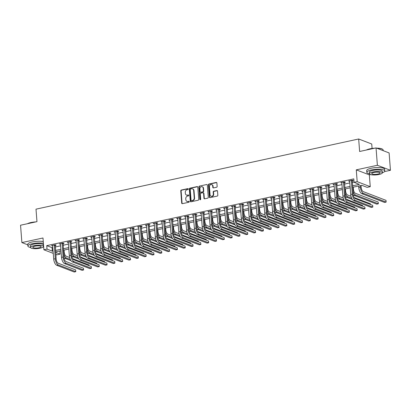 <?xml version="1.0" encoding="UTF-8"?>
<svg xmlns="http://www.w3.org/2000/svg" width="411" height="411" viewBox="0 0 411 411"><rect width="100%" height="100%" fill="white"/><g stroke="black" fill="none" stroke-linecap="round" stroke-linejoin="round"><path stroke-width="0.62" d="M188.315 189.003A0.493 0.421 -69 0 0 187.848 188.618L181.323 190.036A0.709 0.601 -69 0 0 180.763 190.853L181.708 203.116A0.709 0.601 -69 0 0 182.371 203.661L188.896 202.243A0.493 0.421 -69 0 0 188.824 201.292L187.976 201.472A2.261 1.927 -69 0 1 187 201.405A2.261 1.927 -69 0 1 185.844 199.72L185.767 198.698A2.261 1.927 -69 0 1 187.565 196.093L188.408 195.908A0.493 0.421 -69 0 0 188.336 194.953L187.488 195.138A2.261 1.927 -69 0 1 186.512 195.071A2.261 1.927 -69 0 1 185.356 193.386L185.279 192.363A2.261 1.927 -69 0 1 187.077 189.759L187.919 189.574A0.493 0.421 -69 0 0 188.315 189.003M187.848 188.618L188.202 188.757A0.493 0.421 -69 0 0 188.202 188.757L181.677 190.175A0.709 0.601 -69 0 0 181.117 190.987L182.063 203.25A0.709 0.601 -69 0 0 182.258 203.676M189.194 201.421A0.493 0.421 -69 0 0 189.173 201.426L187.976 201.472M188.706 195.086A0.493 0.421 -69 0 0 188.685 195.091L187.488 195.138M216.587 187.252A0.709 0.601 -69 0 0 217.152 186.435L216.885 182.998A0.709 0.601 -69 0 0 216.217 182.448L208.978 184.025A0.709 0.601 -69 0 0 208.413 184.837L209.358 197.1A0.709 0.601 -69 0 0 210.026 197.65L217.27 196.073A0.709 0.601 -69 0 0 217.83 195.261L217.511 191.105A0.709 0.601 -69 0 0 216.844 190.555L213.746 191.228A0.709 0.601 -69 0 0 213.181 192.045L213.34 194.105A1.891 1.608 -69 0 1 211.018 196.227A1.891 1.608 -69 0 1 210.057 194.819L209.435 186.748A1.891 1.608 -69 0 1 211.757 184.626A1.891 1.608 -69 0 1 212.718 186.034L212.821 187.38A0.709 0.601 -69 0 0 213.489 187.925L216.587 187.252M376.044 147.914L389.114 152.938L390.45 170.293L377.38 165.268L376.044 147.914L359.63 151.484L358.669 138.99L36.004 209.163L36.964 221.652L20.55 225.223L21.886 242.577L42.991 237.984L43.9 249.785L47.024 249.102L46.756 245.634L353.789 178.862L354.056 182.335L357.185 181.657L370.254 186.681L367.126 187.359L361.829 185.32L352.633 187.324M377.38 165.268L356.275 169.856L357.185 181.657M197.799 187.149A0.709 0.601 -69 0 0 197.131 186.599L189.887 188.176A0.709 0.601 -69 0 0 189.327 188.988L190.267 201.251A0.709 0.601 -69 0 0 190.935 201.801L198.179 200.224A0.709 0.601 -69 0 0 198.739 199.412L197.799 187.149M199.433 186.101L206.676 184.524A0.709 0.601 -69 0 1 207.339 185.073L208.285 197.337A0.709 0.601 -69 0 1 207.725 198.148L204.621 198.826A0.709 0.601 -69 0 1 203.959 198.277L203.573 193.304A0.709 0.601 -69 0 0 202.911 192.754L200.851 193.201A0.709 0.601 -69 0 0 200.291 194.018L200.691 199.196A0.493 0.421 -69 0 1 199.828 199.381L198.873 186.913A0.709 0.601 -69 0 1 199.433 186.101L206.676 184.524M21.886 242.577L27.799 244.848M46.756 245.634L52.053 247.669L52.819 247.504M55.228 246.98L60.638 245.804M63.042 245.28L68.452 244.103M70.862 243.584L76.271 242.403M78.676 241.884L84.085 240.707M86.495 240.183L91.905 239.007M94.309 238.483L99.719 237.306M102.128 236.782L107.538 235.606M109.943 235.082L115.352 233.905M117.762 233.381L123.172 232.205M125.576 231.681L130.986 230.504M133.39 229.985L138.805 228.809M141.209 228.285L146.619 227.108M149.023 226.584L154.433 225.408M156.843 224.884L162.253 223.707M164.657 223.183L170.067 222.007M172.476 221.483L177.886 220.306M180.29 219.782L185.7 218.606M188.11 218.082L193.519 216.905M195.924 216.386L201.333 215.21M203.743 214.686L209.153 213.509M211.557 212.985L216.967 211.809M219.376 211.285L224.786 210.108M227.191 209.584L232.6 208.408M235.005 207.884L240.42 206.707M242.824 206.183L248.234 205.007M250.638 204.488L256.053 203.306M258.457 202.787L263.867 201.611M266.271 201.087L271.681 199.91M274.091 199.386L279.501 198.21M281.905 197.686L287.315 196.509M289.724 195.985L295.134 194.809M297.538 194.285L302.948 193.108M305.358 192.584L310.767 191.408M313.172 190.889L318.582 189.712M320.991 189.188L326.401 188.012M328.805 187.488L334.215 186.311M336.624 185.787L342.034 184.611M344.439 184.087L349.848 182.91M352.253 182.386L354.03 182.001M55.177 245.346L56.199 245.12L55.315 244.781L51.56 245.598L52.695 245.886M62.991 243.646L64.013 243.425L63.13 243.081L59.379 243.898L60.515 244.185M70.81 241.945L71.827 241.725L70.949 241.385L67.193 242.197L68.329 242.485M78.624 240.245L79.647 240.024L78.763 239.685L75.013 240.502L76.148 240.784M86.444 238.544L87.461 238.323L86.577 237.984L82.827 238.801L83.962 239.084M94.258 236.844L95.28 236.623L94.396 236.284L90.646 237.101L91.776 237.383M102.077 235.143L103.094 234.922L102.211 234.583L98.46 235.4L99.596 235.683M109.891 233.448L110.913 233.222L110.03 232.883L106.279 233.7L107.41 233.987M117.71 231.747L118.728 231.527L117.844 231.182L114.094 231.999L115.229 232.287M125.525 230.047L126.547 229.826L125.663 229.487L121.913 230.299L123.043 230.586M133.344 228.346L134.361 228.126L133.477 227.786L129.727 228.598L130.862 228.886M141.158 226.646L142.18 226.425L141.297 226.086L137.541 226.903L138.677 227.185M148.977 224.945L149.994 224.725L149.111 224.385L145.36 225.202L146.496 225.485M156.791 223.245L157.814 223.024L156.93 222.685L153.175 223.502L154.31 223.784M164.606 221.544L165.628 221.324L164.744 220.984L160.994 221.801L162.129 222.084M172.425 219.849L173.442 219.623L172.563 219.284L168.808 220.101L169.943 220.388M180.239 218.149L181.261 217.928L180.378 217.583L176.627 218.4L177.763 218.688M188.058 216.448L189.075 216.227L188.197 215.888L184.441 216.7L185.577 216.987M195.872 214.748L196.895 214.527L196.011 214.188L192.261 215.004L193.396 215.287M203.692 213.047L204.709 212.826L203.825 212.487L200.075 213.304L201.21 213.586M211.506 211.346L212.528 211.126L211.644 210.786L207.894 211.603L209.024 211.886M219.325 209.646L220.342 209.425L219.459 209.086L215.708 209.903L216.844 210.185M227.139 207.951L228.162 207.725L227.278 207.385L223.527 208.202L224.658 208.49M234.958 206.25L235.976 206.024L235.092 205.685L231.342 206.502L232.477 206.79M242.773 204.55L243.795 204.329L242.911 203.99L239.156 204.801L240.291 205.089M250.592 202.849L251.609 202.628L250.725 202.289L246.975 203.101L248.11 203.388M258.406 201.149L259.428 200.928L258.545 200.589L254.789 201.405L255.925 201.688M266.225 199.448L267.242 199.227L266.359 198.888L262.608 199.705L263.744 199.987M274.039 197.748L275.062 197.527L274.178 197.188L270.423 198.004L271.558 198.287M281.854 196.047L282.876 195.826L281.992 195.487L278.242 196.304L279.377 196.586M289.673 194.352L290.69 194.126L289.812 193.787L286.056 194.603L287.191 194.891M297.487 192.651L298.509 192.43L297.626 192.086L293.875 192.903L295.011 193.191M305.306 190.951L306.323 190.73L305.445 190.391L301.689 191.202L302.825 191.49M313.12 189.25L314.143 189.029L313.259 188.69L309.509 189.507L310.644 189.79M320.94 187.55L321.957 187.329L321.073 186.99L317.323 187.806L318.458 188.089M328.754 185.849L329.776 185.628L328.892 185.289L325.142 186.106L326.272 186.389M336.573 184.149L337.59 183.928L336.707 183.589L332.956 184.405L334.092 184.688M344.387 182.448L345.41 182.227L344.526 181.888L340.776 182.705L341.906 182.987M352.206 180.753L353.224 180.527L352.34 180.188L348.59 181.004L349.725 181.292M372.078 148.448L371.739 144.014L358.669 138.99M356.275 169.856L369.345 174.881L370.635 174.598M384.516 171.582L390.45 170.293M369.345 174.881L370.254 186.681M59.852 250.993L60.093 254.132L56.965 254.81L55.793 254.358M352.52 185.859L359.358 184.369L354.056 182.335M47.024 249.102L52.32 251.142L53.086 250.977M55.495 250.453L60.905 249.277M63.309 248.753L68.719 247.576M71.129 247.052L76.538 245.876M78.943 245.352L84.353 244.175M86.762 243.651L92.172 242.475M94.576 241.951L99.986 240.774M102.396 240.255L107.805 239.074M110.21 238.555L115.619 237.378M118.024 236.854L123.439 235.678M125.843 235.154L131.253 233.977M133.657 233.453L139.072 232.277M141.476 231.753L146.886 230.576M149.291 230.052L154.7 228.876M157.11 228.352L162.52 227.175M164.924 226.656L170.334 225.48M172.743 224.956L178.153 223.779M180.557 223.255L185.967 222.079M188.377 221.555L193.787 220.378M196.191 219.854L201.601 218.678M204.01 218.154L209.42 216.977M211.824 216.453L217.234 215.277M219.644 214.753L225.053 213.576M227.458 213.057L232.867 211.881M235.272 211.357L240.687 210.18M243.091 209.656L248.501 208.48M250.905 207.956L256.32 206.779M258.725 206.255L264.134 205.079M266.539 204.555L271.948 203.378M274.358 202.854L279.768 201.678M282.172 201.159L287.582 199.977M289.991 199.458L295.401 198.282M297.805 197.758L303.215 196.581M305.625 196.057L311.035 194.881M313.439 194.357L318.849 193.18M321.258 192.656L326.668 191.48M329.072 190.956L334.482 189.779M336.892 189.255L342.301 188.079M344.706 187.56L350.115 186.383M53.276 253.387L43.9 249.785M55.644 252.421L60.093 254.132M350.229 187.842L344.819 189.024M342.414 189.543L336.999 190.719M334.595 191.243L329.185 192.42M326.781 192.944L321.371 194.12M318.962 194.644L313.552 195.821M311.148 196.345L305.738 197.521M303.328 198.045L297.918 199.222M295.514 199.746L290.104 200.922M287.695 201.441L282.285 202.618M279.881 203.142L274.471 204.318M272.061 204.842L266.652 206.019M264.247 206.543L258.838 207.719M256.428 208.243L251.018 209.42M248.614 209.944L243.204 211.12M240.8 211.644L235.385 212.821M232.98 213.345L227.571 214.521M225.166 215.04L219.751 216.217M217.347 216.741L211.937 217.917M209.533 218.441L204.123 219.618M201.714 220.142L196.304 221.318M193.9 221.842L188.49 223.019M186.08 223.543L180.67 224.719M178.266 225.243L172.856 226.42M170.447 226.939L165.037 228.115M162.633 228.639L157.223 229.816M154.813 230.34L149.404 231.516M146.999 232.04L141.59 233.217M139.18 233.741L133.77 234.917M131.366 235.441L125.956 236.618M123.552 237.142L118.137 238.318M115.732 238.842L110.323 240.019M107.918 240.538L102.503 241.714M100.099 242.238L94.689 243.415M92.285 243.939L86.875 245.115M84.466 245.639L79.056 246.816M76.651 247.34L71.242 248.516M68.832 249.04L63.422 250.217M61.018 250.741L55.608 251.917M52.053 247.669L52.32 251.142M52.444 245.937L52.403 245.418M60.263 244.237L60.222 243.718M68.077 242.541L68.036 242.017M75.896 240.841L75.855 240.317M83.71 239.14L83.669 238.616M91.53 237.44L91.489 236.916M99.344 235.739L99.303 235.215M107.158 234.039L107.122 233.515M114.977 232.338L114.936 231.819M122.791 230.638L122.755 230.119M130.611 228.942L130.57 228.418M138.425 227.242L138.384 226.718M146.244 225.541L146.203 225.017M154.058 223.841L154.017 223.317M161.877 222.14L161.836 221.616M169.692 220.44L169.651 219.916M177.511 218.739L177.47 218.22M185.325 217.039L185.284 216.52M193.144 215.343L193.103 214.819M200.958 213.643L200.917 213.119M208.778 211.942L208.737 211.418M216.592 210.242L216.551 209.718M224.406 208.541L224.37 208.017M232.225 206.841L232.184 206.322M240.039 205.14L240.003 204.621M247.859 203.445L247.818 202.921M255.673 201.744L255.632 201.22M263.492 200.044L263.451 199.52M271.306 198.343L271.265 197.819M279.126 196.643L279.084 196.119M286.94 194.942L286.899 194.418M294.759 193.242L294.718 192.723M302.573 191.541L302.532 191.023M310.392 189.846L310.351 189.322M318.206 188.146L318.165 187.621M326.026 186.445L325.985 185.921M333.84 184.745L333.799 184.22M341.654 183.044L341.618 182.52M349.473 181.343L349.432 180.819M186.512 195.071L186.861 195.204A2.261 1.927 -69 0 0 187.842 195.276M187 201.405L187.349 201.539A2.261 1.927 -69 0 0 188.33 201.611M197.599 186.722A0.709 0.601 -69 0 0 197.486 186.738L190.242 188.31A0.709 0.601 -69 0 0 189.682 189.127L190.622 201.39A0.709 0.601 -69 0 0 190.817 201.811M190.637 188.983A0.493 0.421 -69 0 0 190.242 189.553L191.069 200.316A0.493 0.421 -69 0 0 191.536 200.702L192.425 200.506A2.261 1.927 -69 0 0 194.223 197.902L193.658 190.54A2.261 1.927 -69 0 0 192.507 188.86A2.261 1.927 -69 0 0 191.526 188.788L190.637 188.983M191.326 200.686L191.675 200.82A0.493 0.421 -69 0 0 191.891 200.835L191.536 200.702M192.507 188.86L192.857 188.993A2.261 1.927 -69 0 1 194.013 190.678L194.578 198.035A2.261 1.927 -69 0 1 192.78 200.64L191.891 200.835M203.214 192.774L203.568 192.913A0.709 0.601 -69 0 1 203.928 193.437L204.308 198.41A0.709 0.601 -69 0 0 204.508 198.837M199.787 186.234A0.709 0.601 -69 0 0 199.222 187.051L200.183 199.52A0.493 0.421 -69 0 0 200.275 199.767M203.178 188.14A1.891 1.608 -69 0 0 202.212 186.733A1.891 1.608 -69 0 0 199.895 188.855L200.111 191.701A0.709 0.601 -69 0 0 200.779 192.25L202.834 191.803A0.709 0.601 -69 0 0 203.399 190.987L203.178 188.14L203.532 188.279A1.891 1.608 -69 0 0 202.566 186.871L202.212 186.733M200.47 192.225L200.825 192.363A0.709 0.601 -69 0 0 201.133 192.384L200.779 192.25M203.532 188.279L203.748 191.12A0.709 0.601 -69 0 1 203.188 191.937L201.133 192.384M211.757 184.626L212.107 184.76A1.891 1.608 -69 0 1 213.073 186.168L213.175 187.514A0.709 0.601 -69 0 0 213.371 187.94M211.018 196.227L211.372 196.366A1.891 1.608 -69 0 0 213.694 194.244L213.34 194.105M217.311 190.678A0.709 0.601 -69 0 0 217.198 190.694L214.095 191.367A0.709 0.601 -69 0 0 213.535 192.178L213.694 194.244M216.689 182.571A0.709 0.601 -69 0 0 216.571 182.587L209.327 184.159A0.709 0.601 -69 0 0 208.767 184.976L209.713 197.239A0.709 0.601 -69 0 0 209.908 197.66M64.034 250.083L64.188 252.051A3.601 1.649 77.7 0 0 66.217 256.202L69.644 257.517M72.696 258.694L88.987 264.956L89.038 265.67M71 260.666L64.789 258.278A5.4 2.476 -102.3 0 1 64.013 257.769M70.312 259.459L66.351 257.938A5.4 2.476 -102.3 0 1 63.715 253.983M52.582 245.377L53.713 259.069L55.274 258.73L54.293 245.007M55.326 244.786L56.158 259.069A3.601 1.649 77.7 0 0 58.192 263.22L75.655 269.935L75.788 271.666L58.326 264.951A5.4 2.476 -102.3 0 1 55.274 258.73M75.788 271.666L74.227 272.01L56.759 265.29A5.4 2.476 -102.3 0 1 53.713 259.069M55.12 245.562L54.237 245.223M71.853 248.383L72.002 250.35A3.601 1.649 77.7 0 0 74.037 254.501L77.458 255.817M80.51 256.993L96.801 263.256L96.857 263.97M78.814 258.966L72.608 256.577A5.4 2.476 -102.3 0 1 71.833 256.068M78.131 257.759L74.17 256.238A5.4 2.476 -102.3 0 1 71.529 252.282M79.667 246.682L79.821 248.655A3.601 1.649 77.7 0 0 81.851 252.801L85.277 254.116M88.329 255.293L104.62 261.555L104.671 262.269M86.634 257.265L80.422 254.877A5.4 2.476 -102.3 0 1 79.647 254.368M85.945 256.058L81.984 254.537A5.4 2.476 -102.3 0 1 79.344 250.582M87.486 244.982L87.635 246.954A3.601 1.649 77.7 0 0 89.67 251.1L93.091 252.421M96.143 253.592L112.434 259.855L112.491 260.569M94.448 255.565L88.242 253.176A5.4 2.476 -102.3 0 1 87.466 252.667M93.765 254.363L89.804 252.837A5.4 2.476 -102.3 0 1 87.163 248.881M60.396 243.677L61.527 257.368L63.089 257.029L62.112 243.307M63.14 243.086L63.972 257.368A3.601 1.649 77.7 0 0 66.007 261.519L83.474 268.234L83.608 269.97L66.14 263.251A5.4 2.476 -102.3 0 1 63.089 257.029M83.608 269.97L82.046 270.31L64.578 263.595A5.4 2.476 -102.3 0 1 61.527 257.368M62.934 243.867L62.051 243.528M68.216 241.976L69.346 255.668L70.908 255.329L69.927 241.606M70.959 241.385L71.791 255.668A3.601 1.649 77.7 0 0 73.821 259.819L91.288 266.534L91.422 268.27L73.954 261.555A5.4 2.476 -102.3 0 1 70.908 255.329M91.422 268.27L89.86 268.609L72.393 261.894A5.4 2.476 -102.3 0 1 69.346 255.668M70.749 242.166L69.87 241.827M76.03 240.276L77.16 253.967L78.722 253.628L77.741 239.906M78.773 239.69L79.606 253.967A3.601 1.649 77.7 0 0 81.64 258.118L99.108 264.833L99.241 266.569L81.774 259.855A5.4 2.476 -102.3 0 1 78.722 253.628M99.241 266.569L97.674 266.909L80.212 260.194A5.4 2.476 -102.3 0 1 77.16 253.967M78.568 240.466L77.684 240.127M95.301 243.281L95.455 245.254A3.601 1.649 77.7 0 0 97.484 249.405L100.911 250.72M103.962 251.892L120.248 258.154L120.305 258.868M102.267 253.864L96.056 251.475A5.4 2.476 -102.3 0 1 95.28 250.967M101.579 252.662L97.618 251.136A5.4 2.476 -102.3 0 1 94.977 247.181M83.849 238.58L84.974 252.272L86.541 251.928L85.56 238.205M86.593 237.99L87.425 252.267A3.601 1.649 77.7 0 0 89.454 256.418L106.922 263.132L107.055 264.869L89.588 258.154A5.4 2.476 -102.3 0 1 86.541 251.928M107.055 264.869L105.493 265.208L88.026 258.493A5.4 2.476 -102.3 0 1 84.974 252.272M86.382 238.765L85.503 238.426M27.45 223.723A8.785 2.25 -4.4 0 1 30.928 222.541A8.785 2.25 -4.4 0 1 35.814 221.904M34.771 222.13A9.001 2.307 175.6 0 0 30.835 222.711A9.001 2.307 175.6 0 0 27.825 223.641M43.402 243.312A9.001 2.307 175.6 0 0 32.448 243.672A9.001 2.307 175.6 0 0 27.891 246.061A9.001 2.307 175.6 0 0 30.527 247.463A6.484 1.659 175.6 0 0 40.165 248.187A6.484 1.659 175.6 0 0 43.453 246.466A6.484 1.659 175.6 0 0 33.81 245.742A6.484 1.659 175.6 0 0 30.527 247.463L30.404 245.865A6.484 1.659 -4.4 0 1 33.687 244.144A6.484 1.659 -4.4 0 1 43.33 244.869L43.453 246.466A9.001 2.307 175.6 0 0 43.638 246.4M43.268 241.576A9.001 2.307 175.6 0 0 32.315 241.935A9.001 2.307 175.6 0 0 27.758 244.324L27.891 246.061M39.035 247.751A4.177 1.069 175.6 0 0 41.151 246.641A4.177 1.069 175.6 0 0 34.94 246.179A4.177 1.069 175.6 0 0 32.823 247.283A4.177 1.069 175.6 0 0 39.035 247.751M366.376 150.02A8.785 2.25 -4.4 0 1 369.854 148.839A8.785 2.25 -4.4 0 1 374.74 148.196M373.697 148.428A9.001 2.307 175.6 0 0 369.761 149.003A9.001 2.307 175.6 0 0 366.751 149.938M371.374 169.964A9.001 2.307 175.6 0 0 366.812 172.353A9.001 2.307 175.6 0 0 369.453 173.755A6.484 1.659 175.6 0 0 379.091 174.48A6.484 1.659 175.6 0 0 382.374 172.764A6.484 1.659 175.6 0 0 372.736 172.034A6.484 1.659 175.6 0 0 369.453 173.755L369.33 172.158A6.484 1.659 -4.4 0 1 372.613 170.442A6.484 1.659 -4.4 0 1 382.251 171.166L382.374 172.764A9.001 2.307 175.6 0 0 384.768 170.971A9.001 2.307 175.6 0 0 371.374 169.964M384.768 170.971L384.634 169.234A9.001 2.307 175.6 0 0 371.241 168.227A9.001 2.307 175.6 0 0 366.679 170.616L366.812 172.353M377.961 174.048A4.177 1.069 175.6 0 0 380.077 172.939A4.177 1.069 175.6 0 0 373.866 172.471A4.177 1.069 175.6 0 0 371.75 173.581A4.177 1.069 175.6 0 0 377.961 174.048M383.201 150.667L383.155 150.01A9.001 2.307 175.6 0 0 382.785 149.424A9.001 2.307 175.6 0 0 377.057 148.304M376.656 148.15A8.785 2.25 -4.4 0 1 382.564 149.25L382.785 149.424M103.12 241.586L103.269 243.553A3.601 1.649 77.7 0 0 105.303 247.705L108.725 249.02M111.777 250.191L128.068 256.454L128.124 257.168M110.081 252.164L103.87 249.78A5.4 2.476 -102.3 0 1 103.099 249.272M109.398 250.962L105.437 249.436A5.4 2.476 -102.3 0 1 102.796 245.48M91.663 236.88L92.794 250.571L94.355 250.227L93.374 236.505M94.407 236.289L95.239 250.571A3.601 1.649 77.7 0 0 97.273 254.717L114.741 261.432L114.875 263.168L97.407 256.454A5.4 2.476 -102.3 0 1 94.355 250.227M114.875 263.168L113.308 263.508L95.845 256.793A5.4 2.476 -102.3 0 1 92.794 250.571M94.201 237.065L93.318 236.726M110.934 239.885L111.088 241.853A3.601 1.649 77.7 0 0 113.117 246.004L116.539 247.319M119.596 248.491L135.882 254.758L135.938 255.467M117.9 250.463L111.689 248.08A5.4 2.476 -102.3 0 1 110.913 247.571M117.212 249.261L113.251 247.741A5.4 2.476 -102.3 0 1 110.61 243.78M99.483 235.179L100.608 248.871L102.175 248.532L101.193 234.804M102.226 234.589L103.058 248.871A3.601 1.649 77.7 0 0 105.088 253.017L122.555 259.737L122.689 261.468L105.221 254.753A5.4 2.476 -102.3 0 1 102.175 248.532M122.689 261.468L121.127 261.807L103.659 255.092A5.4 2.476 -102.3 0 1 100.608 248.871M102.015 235.364L101.132 235.025M118.748 238.185L118.902 240.152A3.601 1.649 77.7 0 0 120.937 244.304L124.358 245.619M127.41 246.795L143.701 253.058L143.758 253.772M125.715 248.768L119.503 246.379A5.4 2.476 -102.3 0 1 118.733 245.87M125.031 247.561L121.07 246.04A5.4 2.476 -102.3 0 1 118.43 242.084M107.297 233.479L108.427 247.17L109.989 246.831L109.007 233.104M110.04 232.888L110.872 247.17A3.601 1.649 77.7 0 0 112.907 251.316L130.374 258.036L130.508 259.767L113.04 253.053A5.4 2.476 -102.3 0 1 109.989 246.831M130.508 259.767L128.941 260.112L111.479 253.392A5.4 2.476 -102.3 0 1 108.427 247.17M109.835 233.664L108.951 233.325M126.567 236.484L126.716 238.452A3.601 1.649 77.7 0 0 128.751 242.603L132.172 243.918M135.229 245.095L151.515 251.357L151.572 252.071M133.534 247.068L127.323 244.679A5.4 2.476 -102.3 0 1 126.547 244.17M132.845 245.86L128.884 244.34A5.4 2.476 -102.3 0 1 126.244 240.384M115.116 231.778L116.241 245.47L117.808 245.131L116.827 231.408M117.859 231.188L118.692 245.47A3.601 1.649 77.7 0 0 120.721 249.621L138.188 256.336L138.322 258.072L120.855 251.352A5.4 2.476 -102.3 0 1 117.808 245.131M138.322 258.072L136.76 258.411L119.293 251.696A5.4 2.476 -102.3 0 1 116.241 245.47M117.649 231.968L116.765 231.624M134.382 234.784L134.536 236.757A3.601 1.649 77.7 0 0 136.57 240.903L139.992 242.218M143.043 243.394L159.334 249.657L159.386 250.371M141.348 245.367L135.137 242.978A5.4 2.476 -102.3 0 1 134.366 242.469M140.66 244.16L136.704 242.639A5.4 2.476 -102.3 0 1 134.063 238.683M122.93 230.078L124.06 243.769L125.622 243.43L124.641 229.708M125.674 229.487L126.506 243.769A3.601 1.649 77.7 0 0 128.54 247.92L146.008 254.635L146.141 256.372L128.674 249.652A5.4 2.476 -102.3 0 1 125.622 243.43M146.141 256.372L144.574 256.711L127.107 249.996A5.4 2.476 -102.3 0 1 124.06 243.769M125.468 230.268L124.584 229.929M142.201 233.083L142.35 235.056A3.601 1.649 77.7 0 0 144.384 239.202L147.806 240.517M150.863 241.694L167.149 247.956L167.205 248.67M149.167 243.666L142.956 241.278A5.4 2.476 -102.3 0 1 142.18 240.769M148.479 242.459L144.518 240.938A5.4 2.476 -102.3 0 1 141.877 236.983M130.749 228.377L131.874 242.069L133.441 241.73L132.46 228.007M133.488 227.792L134.32 242.069A3.601 1.649 77.7 0 0 136.354 246.22L153.822 252.935L153.955 254.671L136.488 247.956A5.4 2.476 -102.3 0 1 133.441 241.73M153.955 254.671L152.394 255.01L134.926 248.295A5.4 2.476 -102.3 0 1 131.874 242.069M133.282 228.567L132.399 228.228M150.015 231.383L150.169 233.356A3.601 1.649 77.7 0 0 152.204 237.501L155.625 238.822M158.677 239.993L174.968 246.256L175.019 246.97M156.981 241.966L150.77 239.577A5.4 2.476 -102.3 0 1 150 239.068M156.293 240.764L152.337 239.238A5.4 2.476 -102.3 0 1 149.696 235.282M138.564 226.677L139.694 240.368L141.256 240.029L140.274 226.307M141.307 226.091L142.139 240.368A3.601 1.649 77.7 0 0 144.174 244.519L161.641 251.234L161.775 252.971L144.307 246.256A5.4 2.476 -102.3 0 1 141.256 240.029M161.775 252.971L160.208 253.31L142.74 246.595A5.4 2.476 -102.3 0 1 139.694 240.368M141.101 226.867L140.218 226.528M157.834 229.682L157.983 231.655A3.601 1.649 77.7 0 0 160.018 235.806L163.439 237.121M166.496 238.293L182.782 244.555L182.838 245.269M164.801 240.265L158.589 237.877A5.4 2.476 -102.3 0 1 157.814 237.368M164.112 239.063L160.151 237.537A5.4 2.476 -102.3 0 1 157.511 233.582M146.378 224.981L147.508 238.673L149.075 238.329L148.094 224.606M149.121 224.391L149.953 238.668A3.601 1.649 77.7 0 0 151.988 242.819L169.455 249.534L169.589 251.27L152.121 244.555A5.4 2.476 -102.3 0 1 149.075 238.329M169.589 251.27L168.027 251.609L150.56 244.894A5.4 2.476 -102.3 0 1 147.508 238.673M148.916 225.166L148.032 224.827M165.648 227.987L165.803 229.955A3.601 1.649 77.7 0 0 167.837 234.106L171.259 235.421M174.31 236.592L190.601 242.855L190.653 243.569M172.615 238.565L166.404 236.181A5.4 2.476 -102.3 0 1 165.628 235.673M171.926 237.363L167.965 235.837A5.4 2.476 -102.3 0 1 165.33 231.881M154.197 223.281L155.327 236.972L156.889 236.633L155.908 222.906M156.94 222.69L157.773 236.972A3.601 1.649 77.7 0 0 159.807 241.118L177.269 247.833L177.403 249.569L159.941 242.855A5.4 2.476 -102.3 0 1 156.889 236.633M177.403 249.569L175.841 249.909L158.374 243.194A5.4 2.476 -102.3 0 1 155.327 236.972M156.735 223.466L155.851 223.127M173.468 226.286L173.617 228.254A3.601 1.649 77.7 0 0 175.651 232.405L179.073 233.72M182.13 234.892L198.415 241.159L198.472 241.868M180.429 236.87L174.223 234.481A5.4 2.476 -102.3 0 1 173.447 233.972M179.746 235.662L175.785 234.142A5.4 2.476 -102.3 0 1 173.144 230.181M162.011 221.58L163.141 235.272L164.703 234.933L163.727 221.205M164.754 220.99L165.587 235.272A3.601 1.649 77.7 0 0 167.621 239.418L185.089 246.138L185.222 247.869L167.755 241.154A5.4 2.476 -102.3 0 1 164.703 234.933M185.222 247.869L183.66 248.213L166.193 241.493A5.4 2.476 -102.3 0 1 163.141 235.272M164.549 221.765L163.665 221.426M181.282 224.586L181.436 226.553A3.601 1.649 77.7 0 0 183.465 230.705L186.892 232.02M189.944 233.196L206.235 239.459L206.286 240.173M188.248 235.169L182.037 232.78A5.4 2.476 -102.3 0 1 181.261 232.272M187.56 233.962L183.599 232.441A5.4 2.476 -102.3 0 1 180.963 228.485M169.83 219.88L170.961 233.571L172.522 233.232L171.541 219.51M172.574 219.289L173.406 233.571A3.601 1.649 77.7 0 0 175.44 237.722L192.903 244.437L193.036 246.168L175.574 239.454A5.4 2.476 -102.3 0 1 172.522 233.232M193.036 246.168L191.475 246.513L174.007 239.793A5.4 2.476 -102.3 0 1 170.961 233.571M172.368 220.065L171.485 219.726M189.101 222.885L189.25 224.853A3.601 1.649 77.7 0 0 191.285 229.004L194.706 230.319M197.758 231.496L214.049 237.758L214.105 238.472M196.062 233.469L189.856 231.08A5.4 2.476 -102.3 0 1 189.081 230.571M195.379 232.261L191.418 230.741A5.4 2.476 -102.3 0 1 188.777 226.785M177.644 218.179L178.775 231.871L180.337 231.532L179.36 217.809M180.388 217.589L181.22 231.871A3.601 1.649 77.7 0 0 183.255 236.022L200.722 242.737L200.856 244.473L183.388 237.753A5.4 2.476 -102.3 0 1 180.337 231.532M200.856 244.473L199.294 244.812L181.826 238.097A5.4 2.476 -102.3 0 1 178.775 231.871M180.182 218.369L179.299 218.025M196.915 221.185L197.069 223.158A3.601 1.649 77.7 0 0 199.099 227.304L202.525 228.619M205.577 229.795L221.868 236.058L221.919 236.772M203.882 231.768L197.67 229.379A5.4 2.476 -102.3 0 1 196.895 228.87M203.193 230.561L199.232 229.04A5.4 2.476 -102.3 0 1 196.592 225.084M185.464 216.479L186.594 230.17L188.156 229.831L187.175 216.109M188.207 215.888L189.039 230.17A3.601 1.649 77.7 0 0 191.069 234.321L208.536 241.036L208.67 242.773L191.202 236.058A5.4 2.476 -102.3 0 1 188.156 229.831M208.67 242.773L207.108 243.112L189.641 236.397A5.4 2.476 -102.3 0 1 186.594 230.17M187.997 216.669L187.118 216.33M204.735 219.484L204.884 221.457A3.601 1.649 77.7 0 0 206.918 225.603L210.34 226.923M213.391 228.095L229.682 234.357L229.739 235.071M211.696 230.068L205.49 227.679A5.4 2.476 -102.3 0 1 204.714 227.17M211.013 228.86L207.052 227.34A5.4 2.476 -102.3 0 1 204.411 223.384M193.278 214.778L194.408 228.47L195.97 228.131L194.989 214.408M196.021 214.193L196.854 228.47A3.601 1.649 77.7 0 0 198.888 232.621L216.356 239.336L216.489 241.072L199.022 234.357A5.4 2.476 -102.3 0 1 195.97 228.131M216.489 241.072L214.922 241.411L197.46 234.696A5.4 2.476 -102.3 0 1 194.408 228.47M195.816 214.968L194.932 214.629M212.549 217.784L212.703 219.757A3.601 1.649 77.7 0 0 214.732 223.903L218.159 225.223M221.21 226.394L237.496 232.657L237.553 233.371M219.515 228.367L213.304 225.978A5.4 2.476 -102.3 0 1 212.528 225.469M218.827 227.165L214.866 225.639A5.4 2.476 -102.3 0 1 212.225 221.683M201.097 213.078L202.222 226.769L203.789 226.43L202.808 212.708M203.841 212.492L204.673 226.769A3.601 1.649 77.7 0 0 206.702 230.92L224.17 237.635L224.303 239.372L206.836 232.657A5.4 2.476 -102.3 0 1 203.789 226.43M224.303 239.372L222.741 239.711L205.274 232.996A5.4 2.476 -102.3 0 1 202.222 226.769M203.63 213.268L202.751 212.929M220.368 216.088L220.517 218.056A3.601 1.649 77.7 0 0 222.551 222.207L225.973 223.522M229.025 224.694L245.316 230.956L245.372 231.67M227.329 226.667L221.118 224.283A5.4 2.476 -102.3 0 1 220.347 223.774M226.646 225.464L222.685 223.938A5.4 2.476 -102.3 0 1 220.044 219.983M208.911 211.382L210.042 225.074L211.603 224.73L210.622 211.007M211.655 210.792L212.487 225.074A3.601 1.649 77.7 0 0 214.521 229.22L231.989 235.935L232.123 237.671L214.655 230.956A5.4 2.476 -102.3 0 1 211.603 224.73M232.123 237.671L230.556 238.01L213.093 231.295A5.4 2.476 -102.3 0 1 210.042 225.074M211.449 211.567L210.566 211.228M228.182 214.388L228.331 216.356A3.601 1.649 77.7 0 0 230.365 220.507L233.787 221.822M236.844 222.993L253.13 229.256L253.186 229.97M235.149 224.966L228.937 222.582A5.4 2.476 -102.3 0 1 228.162 222.074M234.46 223.764L230.499 222.238A5.4 2.476 -102.3 0 1 227.858 218.282M216.731 209.682L217.856 223.373L219.423 223.034L218.441 209.307M219.474 209.091L220.306 223.373A3.601 1.649 77.7 0 0 222.336 227.519L239.803 234.239L239.937 235.971L222.469 229.256A5.4 2.476 -102.3 0 1 219.423 223.034M239.937 235.971L238.375 236.31L220.907 229.595A5.4 2.476 -102.3 0 1 217.856 223.373M219.263 209.867L218.38 209.528M235.996 212.687L236.15 214.655A3.601 1.649 77.7 0 0 238.185 218.806L241.606 220.121M244.658 221.298L260.949 227.56L261.006 228.269M242.963 223.271L236.751 220.882A5.4 2.476 -102.3 0 1 235.981 220.373M242.279 222.063L238.318 220.543A5.4 2.476 -102.3 0 1 235.678 216.582M224.545 207.981L225.675 221.673L227.237 221.334L226.256 207.606M227.288 207.391L228.12 221.673A3.601 1.649 77.7 0 0 230.155 225.819L247.622 232.539L247.756 234.27L230.288 227.555A5.4 2.476 -102.3 0 1 227.237 221.334M247.756 234.27L246.189 234.614L228.722 227.894A5.4 2.476 -102.3 0 1 225.675 221.673M227.083 208.166L226.199 207.827M243.815 210.987L243.964 212.955A3.601 1.649 77.7 0 0 245.999 217.106L249.42 218.421M252.477 219.597L268.763 225.86L268.82 226.574M250.782 221.57L244.571 219.181A5.4 2.476 -102.3 0 1 243.795 218.673M250.094 220.363L246.132 218.842A5.4 2.476 -102.3 0 1 243.492 214.886M232.364 206.281L233.489 219.972L235.056 219.633L234.075 205.911M235.107 205.69L235.94 219.972A3.601 1.649 77.7 0 0 237.969 224.123L255.437 230.838L255.57 232.575L238.103 225.855A5.4 2.476 -102.3 0 1 235.056 219.633M255.57 232.575L254.008 232.914L236.541 226.194A5.4 2.476 -102.3 0 1 233.489 219.972M234.897 206.466L234.013 206.127M251.63 209.286L251.784 211.254A3.601 1.649 77.7 0 0 253.818 215.405L257.24 216.72M260.291 217.897L276.582 224.159L276.634 224.874M258.596 219.87L252.385 217.481A5.4 2.476 -102.3 0 1 251.614 216.972M257.908 218.662L253.952 217.142A5.4 2.476 -102.3 0 1 251.311 213.186M240.178 204.58L241.308 218.272L242.87 217.933L241.889 204.21M242.922 203.99L243.754 218.272A3.601 1.649 77.7 0 0 245.788 222.423L263.256 229.138L263.389 230.874L245.922 224.154A5.4 2.476 -102.3 0 1 242.87 217.933M263.389 230.874L261.822 231.213L244.355 224.498A5.4 2.476 -102.3 0 1 241.308 218.272M242.716 204.77L241.832 204.431M259.449 207.586L259.598 209.559A3.601 1.649 77.7 0 0 261.632 213.705L265.054 215.02M268.111 216.196L284.397 222.459L284.453 223.173M266.415 218.169L260.204 215.78A5.4 2.476 -102.3 0 1 259.428 215.272M265.727 216.962L261.766 215.441A5.4 2.476 -102.3 0 1 259.125 211.485M247.997 202.88L249.123 216.571L250.689 216.232L249.708 202.51M250.736 202.289L251.568 216.571A3.601 1.649 77.7 0 0 253.602 220.722L271.07 227.437L271.203 229.174L253.736 222.459A5.4 2.476 -102.3 0 1 250.689 216.232M271.203 229.174L269.642 229.513L252.174 222.798A5.4 2.476 -102.3 0 1 249.123 216.571M250.53 203.07L249.647 202.731M267.263 205.885L267.417 207.858A3.601 1.649 77.7 0 0 269.452 212.004L272.873 213.324M275.925 214.496L292.216 220.758L292.267 221.472M274.229 216.469L268.018 214.08A5.4 2.476 -102.3 0 1 267.248 213.571M273.541 215.266L269.585 213.741A5.4 2.476 -102.3 0 1 266.945 209.785M255.812 201.179L256.942 214.871L258.504 214.532L257.522 200.809M258.555 200.594L259.387 214.871A3.601 1.649 77.7 0 0 261.422 219.022L278.884 225.737L279.018 227.473L261.555 220.758A5.4 2.476 -102.3 0 1 258.504 214.532M279.018 227.473L277.456 227.812L259.988 221.097A5.4 2.476 -102.3 0 1 256.942 214.871M258.349 201.369L257.466 201.03M275.082 204.185L275.231 206.158A3.601 1.649 77.7 0 0 277.266 210.309L280.687 211.624M283.744 212.795L300.03 219.058L300.087 219.772M282.044 214.768L275.838 212.379A5.4 2.476 -102.3 0 1 275.062 211.87M281.36 213.566L277.399 212.04A5.4 2.476 -102.3 0 1 274.759 208.084M263.626 199.484L264.756 213.175L266.318 212.831L265.342 199.109M266.369 198.893L267.201 213.17A3.601 1.649 77.7 0 0 269.236 217.321L286.703 224.036L286.837 225.773L269.369 219.058A5.4 2.476 -102.3 0 1 266.318 212.831M286.837 225.773L285.275 226.112L267.808 219.397A5.4 2.476 -102.3 0 1 264.756 213.175M266.164 199.669L265.28 199.33M282.896 202.489L283.051 204.457A3.601 1.649 77.7 0 0 285.08 208.608L288.507 209.923M291.558 211.095L307.849 217.357L307.901 218.071M289.863 213.068L283.652 210.684A5.4 2.476 -102.3 0 1 282.876 210.175M289.174 211.865L285.213 210.34A5.4 2.476 -102.3 0 1 282.578 206.384M271.445 197.783L272.575 211.475L274.137 211.131L273.156 197.408M274.188 197.193L275.021 211.475A3.601 1.649 77.7 0 0 277.055 215.621L294.517 222.336L294.651 224.072L277.189 217.357A5.4 2.476 -102.3 0 1 274.137 211.131M294.651 224.072L293.089 224.411L275.622 217.696A5.4 2.476 -102.3 0 1 272.575 211.475M273.983 197.968L273.099 197.629M290.716 200.789L290.865 202.757A3.601 1.649 77.7 0 0 292.899 206.908L296.321 208.223M299.372 209.394L315.663 215.662L315.72 216.371M297.677 211.367L291.471 208.983A5.4 2.476 -102.3 0 1 290.695 208.475M296.994 210.165L293.033 208.644A5.4 2.476 -102.3 0 1 290.392 204.683M279.259 196.083L280.389 209.774L281.951 209.435L280.975 195.708M282.003 195.492L282.835 209.774A3.601 1.649 77.7 0 0 284.869 213.92L302.337 220.64L302.47 222.372L285.003 215.657A5.4 2.476 -102.3 0 1 281.951 209.435M302.47 222.372L300.909 222.711L283.441 215.996A5.4 2.476 -102.3 0 1 280.389 209.774M281.797 196.268L280.913 195.929M298.53 199.088L298.684 201.056A3.601 1.649 77.7 0 0 300.713 205.207L304.14 206.522M307.192 207.699L323.483 213.961L323.534 214.676M305.496 209.672L299.285 207.283A5.4 2.476 -102.3 0 1 298.509 206.774M304.808 208.464L300.847 206.944A5.4 2.476 -102.3 0 1 298.206 202.988M287.078 194.382L288.209 208.074L289.77 207.735L288.789 194.007M289.822 193.792L290.654 208.074A3.601 1.649 77.7 0 0 292.689 212.22L310.151 218.94L310.284 220.671L292.822 213.956A5.4 2.476 -102.3 0 1 289.77 207.735M310.284 220.671L308.723 221.015L291.255 214.295A5.4 2.476 -102.3 0 1 288.209 208.074M289.616 194.567L288.733 194.228M306.349 197.388L306.498 199.356A3.601 1.649 77.7 0 0 308.533 203.507L311.954 204.822M315.006 205.998L331.297 212.261L331.353 212.975M313.31 207.971L307.104 205.582A5.4 2.476 -102.3 0 1 306.329 205.074M312.627 206.764L308.666 205.243A5.4 2.476 -102.3 0 1 306.025 201.287M294.893 192.682L296.023 206.373L297.585 206.034L296.608 192.312M297.636 192.091L298.468 206.373A3.601 1.649 77.7 0 0 300.503 210.524L317.97 217.239L318.104 218.976L300.636 212.256A5.4 2.476 -102.3 0 1 297.585 206.034M318.104 218.976L316.542 219.315L299.074 212.6A5.4 2.476 -102.3 0 1 296.023 206.373M297.43 192.872L296.547 192.528M314.163 195.687L314.317 197.66A3.601 1.649 77.7 0 0 316.347 201.806L319.773 203.121M322.825 204.298L339.111 210.56L339.167 211.275M321.13 206.271L314.918 203.882A5.4 2.476 -102.3 0 1 314.143 203.373M320.441 205.063L316.48 203.543A5.4 2.476 -102.3 0 1 313.84 199.587M302.712 190.981L303.842 204.673L305.404 204.334L304.423 190.612M305.455 190.391L306.287 204.673A3.601 1.649 77.7 0 0 308.317 208.824L325.784 215.539L325.918 217.275L308.45 210.555A5.4 2.476 -102.3 0 1 305.404 204.334M325.918 217.275L324.356 217.614L306.889 210.9A5.4 2.476 -102.3 0 1 303.842 204.673M305.245 191.172L304.366 190.832M321.983 193.987L322.132 195.96A3.601 1.649 77.7 0 0 324.166 200.106L327.588 201.421M330.639 202.597L346.93 208.86L346.987 209.574M328.944 204.57L322.738 202.181A5.4 2.476 -102.3 0 1 321.962 201.673M328.261 203.363L324.3 201.842A5.4 2.476 -102.3 0 1 321.659 197.886M310.526 189.281L311.656 202.972L313.218 202.633L312.237 188.911M313.269 188.695L314.102 202.972A3.601 1.649 77.7 0 0 316.136 207.123L333.604 213.838L333.737 215.575L316.27 208.86A5.4 2.476 -102.3 0 1 313.218 202.633M333.737 215.575L332.17 215.914L314.708 209.199A5.4 2.476 -102.3 0 1 311.656 202.972M313.064 189.471L312.18 189.132M329.797 192.286L329.951 194.259A3.601 1.649 77.7 0 0 331.98 198.405L335.402 199.725M338.459 200.897L354.744 207.159L354.801 207.874M336.763 202.87L330.552 200.481A5.4 2.476 -102.3 0 1 329.776 199.972M336.075 201.667L332.114 200.142A5.4 2.476 -102.3 0 1 329.473 196.186M318.345 187.58L319.47 201.272L321.037 200.933L320.056 187.21M321.089 186.995L321.921 201.272A3.601 1.649 77.7 0 0 323.95 205.423L341.418 212.138L341.551 213.874L324.084 207.159A5.4 2.476 -102.3 0 1 321.037 200.933M341.551 213.874L339.989 214.213L322.522 207.498A5.4 2.476 -102.3 0 1 319.47 201.272M320.878 187.77L319.999 187.431M337.616 190.586L337.765 192.559A3.601 1.649 77.7 0 0 339.799 196.71L343.221 198.025M346.273 199.196L362.564 205.459L362.62 206.173M344.577 201.169L338.366 198.78A5.4 2.476 -102.3 0 1 337.595 198.272M343.894 199.967L339.933 198.441A5.4 2.476 -102.3 0 1 337.292 194.485M326.159 185.885L327.29 199.576L328.851 199.232L327.87 185.51M328.903 185.294L329.735 199.571A3.601 1.649 77.7 0 0 331.769 203.722L349.237 210.437L349.371 212.174L331.903 205.459A5.4 2.476 -102.3 0 1 328.851 199.232M349.371 212.174L347.804 212.513L330.341 205.798A5.4 2.476 -102.3 0 1 327.29 199.576M328.697 186.07L327.814 185.731M345.43 188.89L345.579 190.858A3.601 1.649 77.7 0 0 347.614 195.009L351.035 196.324M354.092 197.496L370.378 203.758L370.434 204.473M352.397 199.469L346.185 197.085A5.4 2.476 -102.3 0 1 345.41 196.576M351.708 198.266L347.747 196.741A5.4 2.476 -102.3 0 1 345.106 192.785M333.979 184.185L335.104 197.876L336.671 197.537L335.689 183.809M336.722 183.594L337.554 197.876A3.601 1.649 77.7 0 0 339.584 202.022L357.051 208.737L357.185 210.473L339.717 203.758A5.4 2.476 -102.3 0 1 336.671 197.537M357.185 210.473L355.623 210.812L338.155 204.097A5.4 2.476 -102.3 0 1 335.104 197.876M336.511 184.369L335.628 184.03M353.244 187.19L353.398 189.158A3.601 1.649 77.7 0 0 355.433 193.309L378.197 202.063L378.331 203.794L355.566 195.045A5.4 2.476 -102.3 0 1 352.926 191.084M378.331 203.794L376.769 204.133L353.999 195.384A5.4 2.476 -102.3 0 1 353.229 194.876M341.793 182.484L342.923 196.175L344.485 195.836L343.504 182.109M344.536 181.893L345.368 196.175A3.601 1.649 77.7 0 0 347.403 200.321L364.87 207.041L365.004 208.773L347.536 202.058A5.4 2.476 -102.3 0 1 344.485 195.836M365.004 208.773L363.437 209.117L345.97 202.397A5.4 2.476 -102.3 0 1 342.923 196.175M344.331 182.669L343.447 182.33M361.063 185.489L361.212 187.457A3.601 1.649 77.7 0 0 363.247 191.608L386.011 200.363L386.145 202.094L363.381 193.345A5.4 2.476 -102.3 0 1 360.334 187.118L360.221 185.674M386.145 202.094L384.583 202.438L361.819 193.684A5.4 2.476 -102.3 0 1 358.767 187.457L358.659 186.013M349.612 180.783L350.737 194.475L352.304 194.136L351.323 180.414M352.35 180.193L353.183 194.475A3.601 1.649 77.7 0 0 355.217 198.626L372.685 205.341L372.818 207.072L355.351 200.357A5.4 2.476 -102.3 0 1 352.304 194.136M372.818 207.072L371.256 207.416L353.789 200.696A5.4 2.476 -102.3 0 1 350.737 194.475M352.145 180.968L351.261 180.629M189.173 201.426L188.824 201.292M188.685 195.091L188.336 194.953M182.063 203.25L181.708 203.116M181.117 190.987L180.763 190.853M181.677 190.175L181.323 190.036M190.622 201.39L190.267 201.251M189.682 189.127L189.327 188.988M190.242 188.31L189.887 188.176M197.486 186.738L197.131 186.599M192.78 200.64L192.425 200.506M194.578 198.035L194.223 197.902M194.013 190.678L193.658 190.54M204.308 198.41L203.959 198.277M203.928 193.437L203.573 193.304M200.183 199.52L199.828 199.381M199.222 187.051L198.873 186.913M203.188 191.937L202.834 191.803M203.748 191.12L203.399 190.987M213.175 187.514L212.821 187.38M213.073 186.168L212.718 186.034M213.535 192.178L213.181 192.045M214.095 191.367L213.746 191.228M217.198 190.694L216.844 190.555M209.713 197.239L209.358 197.1M208.767 184.976L208.413 184.837M209.327 184.159L208.978 184.025M216.571 182.587L216.217 182.448M64.789 258.278L66.351 257.938M56.759 265.29L58.326 264.951M72.608 256.577L74.17 256.238M80.422 254.877L81.984 254.537M88.242 253.176L89.804 252.837M64.578 263.595L66.14 263.251M72.393 261.894L73.954 261.555M80.212 260.194L81.774 259.855M96.056 251.475L97.618 251.136M88.026 258.493L89.588 258.154M103.87 249.78L105.437 249.436M95.845 256.793L97.407 256.454M111.689 248.08L113.251 247.741M103.659 255.092L105.221 254.753M119.503 246.379L121.07 246.04M111.479 253.392L113.04 253.053M127.323 244.679L128.884 244.34M119.293 251.696L120.855 251.352M135.137 242.978L136.704 242.639M127.107 249.996L128.674 249.652M142.956 241.278L144.518 240.938M134.926 248.295L136.488 247.956M150.77 239.577L152.337 239.238M142.74 246.595L144.307 246.256M158.589 237.877L160.151 237.537M150.56 244.894L152.121 244.555M166.404 236.181L167.965 235.837M158.374 243.194L159.941 242.855M174.223 234.481L175.785 234.142M166.193 241.493L167.755 241.154M182.037 232.78L183.599 232.441M174.007 239.793L175.574 239.454M189.856 231.08L191.418 230.741M181.826 238.097L183.388 237.753M197.67 229.379L199.232 229.04M189.641 236.397L191.202 236.058M205.49 227.679L207.052 227.34M197.46 234.696L199.022 234.357M213.304 225.978L214.866 225.639M205.274 232.996L206.836 232.657M221.118 224.283L222.685 223.938M213.093 231.295L214.655 230.956M228.937 222.582L230.499 222.238M220.907 229.595L222.469 229.256M236.751 220.882L238.318 220.543M228.722 227.894L230.288 227.555M244.571 219.181L246.132 218.842M236.541 226.194L238.103 225.855M252.385 217.481L253.952 217.142M244.355 224.498L245.922 224.154M260.204 215.78L261.766 215.441M252.174 222.798L253.736 222.459M268.018 214.08L269.585 213.741M259.988 221.097L261.555 220.758M275.838 212.379L277.399 212.04M267.808 219.397L269.369 219.058M283.652 210.684L285.213 210.34M275.622 217.696L277.189 217.357M291.471 208.983L293.033 208.644M283.441 215.996L285.003 215.657M299.285 207.283L300.847 206.944M291.255 214.295L292.822 213.956M307.104 205.582L308.666 205.243M299.074 212.6L300.636 212.256M314.918 203.882L316.48 203.543M306.889 210.9L308.45 210.555M322.738 202.181L324.3 201.842M314.708 209.199L316.27 208.86M330.552 200.481L332.114 200.142M322.522 207.498L324.084 207.159M338.366 198.78L339.933 198.441M330.341 205.798L331.903 205.459M346.185 197.085L347.747 196.741M338.155 204.097L339.717 203.758M353.999 195.384L355.566 195.045M345.97 202.397L347.536 202.058M358.767 187.457L360.334 187.118M361.819 193.684L363.381 193.345M353.789 200.696L355.351 200.357"/></g></svg>
